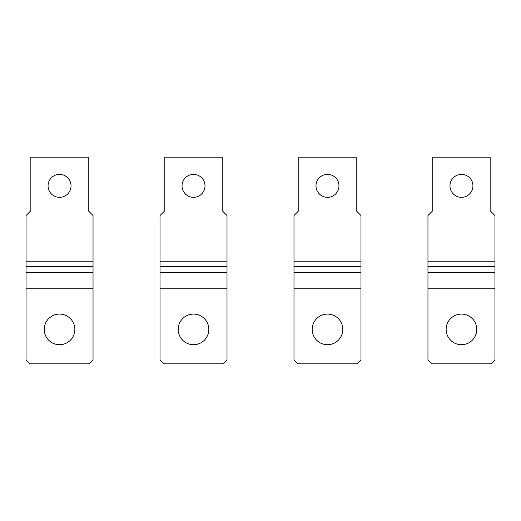 <?xml version="1.0" encoding="UTF-8"?>
<svg xmlns="http://www.w3.org/2000/svg" width="521" height="521" viewBox="0 0 521 521"><rect width="100%" height="100%" fill="white"/><g stroke="black" fill="none" stroke-linecap="round" stroke-linejoin="round"><path stroke-width="0.78" d="M160.019 261.216L160.019 272.581L227.006 272.581L227.006 215.525L222.22 210.738L222.22 157.153L164.805 157.153L164.805 210.738L160.019 215.525L160.019 261.216L227.006 261.216M160.019 272.581L160.019 288.823L227.006 288.823L227.006 272.581M182.031 185.86A11.482 11.482 0 0 1 193.512 174.379A11.482 11.482 0 0 1 205 185.86A11.482 11.482 0 0 1 193.512 197.342A11.482 11.482 0 0 1 182.031 185.86M178.202 329.402A15.311 15.311 0 0 1 193.512 314.091A15.311 15.311 0 0 1 208.823 329.402A15.311 15.311 0 0 1 193.512 344.713A15.311 15.311 0 0 1 178.202 329.402M160.019 288.823L160.019 360.024L163.848 363.847L223.177 363.847L227.006 360.024L227.006 288.823M293.994 261.216L293.994 272.581L360.981 272.581L360.981 215.525L356.195 210.738L356.195 157.153L298.78 157.153L298.78 210.738L293.994 215.525L293.994 261.216L360.981 261.216M293.994 272.581L293.994 288.823L360.981 288.823L360.981 272.581M316 185.86A11.482 11.482 0 0 1 327.488 174.379A11.482 11.482 0 0 1 338.969 185.86A11.482 11.482 0 0 1 327.488 197.342A11.482 11.482 0 0 1 316 185.86M312.177 329.402A15.311 15.311 0 0 1 327.488 314.091A15.311 15.311 0 0 1 342.798 329.402A15.311 15.311 0 0 1 327.488 344.713A15.311 15.311 0 0 1 312.177 329.402M293.994 288.823L293.994 360.024L297.823 363.847L357.152 363.847L360.981 360.024L360.981 288.823M26.05 261.216L26.05 272.581L93.038 272.581L93.038 215.525L88.251 210.738L88.251 157.153L30.837 157.153L30.837 210.738L26.05 215.525L26.05 261.216L93.038 261.216M26.05 272.581L26.05 288.823L93.038 288.823L93.038 272.581M48.062 185.86A11.482 11.482 0 0 1 59.544 174.379A11.482 11.482 0 0 1 71.025 185.86A11.482 11.482 0 0 1 59.544 197.342A11.482 11.482 0 0 1 48.062 185.86M44.233 329.402A15.311 15.311 0 0 1 59.544 314.091A15.311 15.311 0 0 1 74.855 329.402A15.311 15.311 0 0 1 59.544 344.713A15.311 15.311 0 0 1 44.233 329.402M26.05 288.823L26.05 360.024L29.879 363.847L89.208 363.847L93.038 360.024L93.038 288.823M427.962 261.216L427.962 272.581L494.95 272.581L494.95 215.525L490.163 210.738L490.163 157.153L432.749 157.153L432.749 210.738L427.962 215.525L427.962 261.216L494.95 261.216M427.962 272.581L427.962 288.823L494.95 288.823L494.95 272.581M449.975 185.86A11.482 11.482 0 0 1 461.456 174.379A11.482 11.482 0 0 1 472.938 185.86A11.482 11.482 0 0 1 461.456 197.342A11.482 11.482 0 0 1 449.975 185.86M446.145 329.402A15.311 15.311 0 0 1 461.456 314.091A15.311 15.311 0 0 1 476.767 329.402A15.311 15.311 0 0 1 461.456 344.713A15.311 15.311 0 0 1 446.145 329.402M427.962 288.823L427.962 360.024L431.792 363.847L491.121 363.847L494.95 360.024L494.95 288.823M160.019 266.628L227.006 266.628M293.994 266.628L360.981 266.628M26.05 266.628L93.038 266.628M427.962 266.628L494.95 266.628"/></g></svg>
